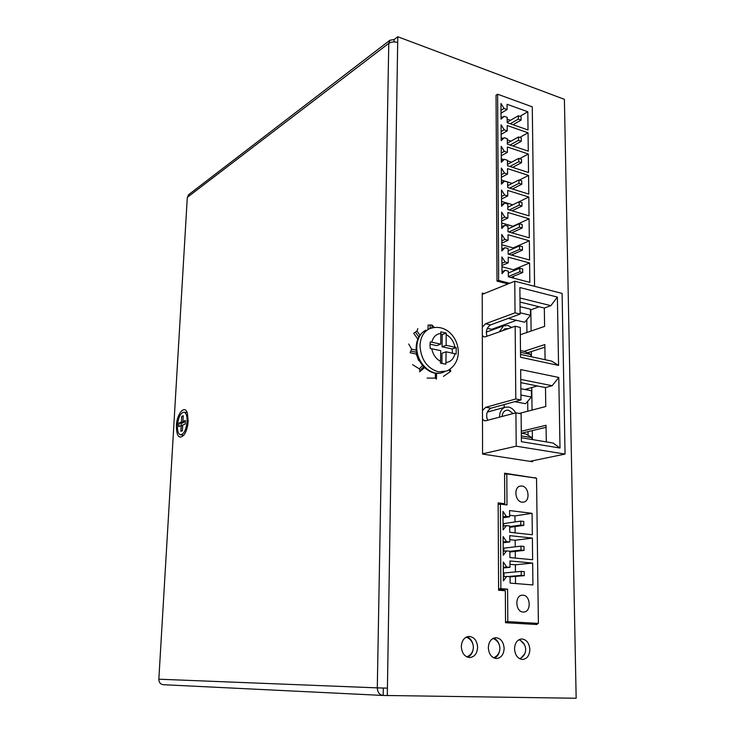 <?xml version="1.0" encoding="UTF-8"?>
<svg xmlns="http://www.w3.org/2000/svg" width="735" height="735" viewBox="0 0 735 735"><rect width="100%" height="100%" fill="white"/><g stroke="black" fill="none" stroke-linecap="round" stroke-linejoin="round"><path stroke-width="1.1" d="M189.024 194.362L187.306 197.357L158.843 679.204C158.935 682.411 160.395 684.239 163.234 684.698L382.843 695.439M394.07 41.913L394.116 39.543L397.773 36.75L564.397 99.344L576.157 698.25L383.183 695.448L383.302 688.052M519.562 639.413L524.459 644.65M524.808 653.663L520.288 659.019M493.644 638.136C496.134 639.092 497.935 641.122 499.047 644.209M499.322 651.89C498.422 655.014 496.759 657.09 494.324 658.119M466.927 636.813C469.876 637.925 471.87 640.35 472.899 644.099M473.083 649.703C472.293 653.498 470.455 655.987 467.552 657.182M499.322 504.274L498.155 504.127M532.682 624.263L532.673 623.62M528.079 435.322L528.042 431.62M527.813 411.196L527.702 401.273M527.574 390.009L527.565 388.741M526.931 332.477L526.793 319.707M387.308 695.65L387.428 688.144L377.294 687.868L388.769 43.365L389.936 40.232L394.116 39.543M383.183 695.448L382.981 695.448C379.453 694.823 377.56 692.306 377.294 687.868L158.843 679.204M176.372 425.776C176.584 436.608 179.156 439.631 184.108 434.863C186.405 431.399 187.765 426.833 188.188 421.155L187.379 413.143C184.742 404.296 176.823 413.603 176.372 425.776M397.773 36.75L397.681 42.529C394.272 41.509 391.296 41.794 388.769 43.365L187.306 197.357M529.861 649.501C529.274 643.015 526.545 639.496 521.685 638.936C517.275 639.597 514.886 642.904 514.528 648.858C515.079 655.271 517.762 658.808 522.548 659.47C527.068 658.872 529.512 655.546 529.861 649.501M504.137 648.417C503.558 641.82 500.755 638.237 495.73 637.686C491.2 638.375 488.729 641.728 488.325 647.746C488.867 654.269 491.614 657.862 496.557 658.532C501.215 657.917 503.741 654.545 504.137 648.417M477.612 647.296C477.052 640.58 474.167 636.951 468.976 636.4C464.309 637.107 461.755 640.507 461.304 646.607C461.837 653.24 464.658 656.888 469.757 657.559C474.562 656.934 477.18 653.507 477.612 647.296M535.291 478.007L504.578 473.193L504.77 503.714L498.146 502.878L498.596 590.242L505.331 590.756L505.542 622.71L537.12 624.52L537.101 623.464M484.163 293.587L482.233 293.109L482.573 454.065L532.664 461.755L532.654 460.781M532.397 439.567L532.296 430.6M532.048 410.093L531.772 387.547M531.405 356.76L531.341 351.56M531.102 331.044L530.845 309.839M509.686 283.269L498.642 280.439L497.623 94.218L496.051 95.192L497.007 281.11L508.041 283.93M535.291 477.631L534.161 477.842M504.77 503.714L501.564 504.247M177.429 425.363C178.366 417.223 180.544 412.822 183.98 412.17C186.212 412.877 187.25 416.019 187.094 421.587C186.157 429.764 183.98 434.174 180.562 434.826C178.302 434.1 177.254 430.949 177.429 425.363M182.932 421.495L185.422 420.512L185.229 424.04L182.73 425.005L182.399 430.756L180.883 431.335L181.214 425.593L178.752 426.548L178.954 423.066L181.416 422.092L181.747 416.377L183.263 415.762L182.932 421.495L185.349 421.807M182.684 425.804L181.214 425.593M183.787 421.624L183.741 422.432L181.279 423.406L178.954 423.066M181.279 423.406L181.15 425.62M183.741 422.432L181.416 422.092M183.217 416.589L181.747 416.377M536.541 478.191L538.387 623.418L507.812 621.645L507.582 589.176L500.857 588.662L500.379 504.1L507.003 504.936L506.792 473.9L536.541 478.191M506.663 567.016L509.998 567.319L509.952 560.961L532.664 563.093L532.921 584.941L510.118 583.103L510.062 576.709L506.727 576.433L503.401 580.87L503.282 562.018L506.663 567.016L503.319 567.346M506.488 541.585L509.814 541.934L509.759 535.64L532.37 538.084L532.627 559.73L509.925 557.562L509.879 551.232L506.553 550.901L503.245 555.247L503.126 536.578L506.488 541.585L503.163 541.998M506.323 516.393L509.621 516.788L509.575 510.559L532.076 513.324L532.333 534.758L509.741 532.269L509.695 525.994L506.387 525.617L503.089 529.88L502.979 511.385L506.323 516.393L503.006 516.898M522.971 595.194L522.19 595.194C514.528 595.423 515.428 611.979 523.136 612.044L523.752 612.034C531.497 611.933 530.688 595.332 522.971 595.194M521.896 486.019L520.169 486.101C513.416 487.241 515.097 501.702 522.052 502.17L523.642 502.106C530.468 501.059 528.878 486.57 521.896 486.019M525.663 623.859L538.387 623.418M504.578 474.332L506.792 473.9M498.155 504.467L500.379 504.1M498.596 588.827L500.857 588.662M498.596 589.837L507.582 589.176M505.533 621.727L507.812 621.645M509.998 567.319L503.319 567.962M509.971 564.305L515.373 564.802L532.664 563.093M515.373 564.802L515.437 571.913M515.474 576.405L515.529 583.544M503.374 576.718L506.727 576.433M504.017 576.663L503.999 572.96L521.216 571.389L524.248 571.655L524.285 575.652L521.262 575.386L521.216 571.389M510.072 576.874L524.285 575.652M508.004 576.534L521.262 575.386M509.814 541.934L503.172 542.752M509.796 539.674L515.171 540.243L532.37 538.084M515.171 540.243L515.226 546.812M515.263 551.388L515.318 558.076M503.218 551.287L506.553 550.901M503.861 551.213L503.842 548.154L520.977 546.133L523.991 546.436L524.037 550.396L521.014 550.092L520.977 546.133M509.888 551.994L524.037 550.396M509.879 551.36L521.014 550.092M509.621 516.788L503.016 517.789M509.612 515.272L514.959 515.915L532.076 513.324M514.959 515.915L515.014 521.942M515.051 526.609L515.106 532.857M503.071 526.095L506.387 525.617M503.705 526.003L503.686 523.586L520.738 521.115L523.743 521.464L523.779 525.387L520.775 525.038L520.738 521.115M509.704 527.353L523.779 525.387M509.695 526.6L520.775 525.038M497.623 94.218L532.269 106.832L534.575 286.319M505.092 261.963L508.234 262.799L508.188 257.176L529.604 262.974L529.834 282.359L508.335 276.783L508.298 271.123L505.147 270.296L502.014 273.65L501.913 256.956L505.092 261.963L501.95 263.314M504.936 239.426L508.069 240.308L508.023 234.731L529.338 240.786L529.567 259.997L508.17 254.154L508.124 248.549L504.991 247.686L501.876 250.957L501.775 234.419L504.936 239.426L501.812 240.85M504.789 217.101L507.894 218.019L507.857 212.488L529.081 218.8L529.301 237.828L508.004 231.745L507.958 226.187L504.844 225.287L501.739 228.484L501.637 212.093L504.789 217.101L501.674 218.589M504.633 194.977L507.729 195.933L507.692 190.457L528.823 197.008L529.044 215.869L507.839 209.53L507.793 204.027L504.688 203.09L501.601 206.213L501.5 189.979L504.633 194.977L501.536 196.539M504.486 173.065L507.573 174.048L507.527 168.618L528.566 175.408L528.787 194.104L507.674 187.526L507.628 182.069L504.541 181.095L501.463 184.145L501.362 168.058L504.486 173.065L501.408 174.682M504.339 151.337L507.407 152.356L507.37 146.982L528.309 154.01L528.529 172.532L507.508 165.715L507.462 160.303L504.394 159.302L501.325 162.279L501.224 146.338L504.339 151.337L501.27 153.027M504.192 129.81L507.251 130.867L507.205 125.538L528.061 132.796L528.281 151.153L507.343 144.106L507.306 138.74L504.247 137.702L501.196 140.615L501.095 124.812L504.192 129.81L501.132 131.565M504.045 108.486L507.086 109.57L507.049 104.287L527.813 111.766L528.024 129.966L507.187 122.681L507.15 117.37L504.1 116.295L501.059 119.144L500.967 103.488L504.045 108.486L501.004 110.296M497.007 281.11L498.642 280.439M508.234 262.799L501.968 265.482M501.977 266.75L513.352 269.754L529.604 262.974M513.352 269.754L513.37 270.93M513.416 276.36L513.425 278.106M502.005 271.619L505.147 270.296M510.816 277.426L522.695 272.547L519.838 271.794L519.801 268.257L522.659 269.01L522.695 272.547M508.335 276.535L519.838 271.794M508.308 273.034L519.801 268.257M508.069 240.308L501.83 243.12M501.84 244.773L513.168 247.915L529.338 240.786M513.168 247.915L513.177 248.696M513.223 254.181L513.232 255.541M501.867 249.073L504.991 247.686M511.312 255.017L522.456 250.176L519.617 249.385L519.581 245.876L522.42 246.666L522.456 250.176M508.482 254.246L519.617 249.385M508.142 250.911L519.581 245.876M507.894 218.019L501.693 220.969M501.702 222.999L512.984 226.27L529.081 218.8M513.039 232.205L513.048 233.179M501.729 226.748L504.844 225.287M511.725 232.811L522.227 227.997L519.397 227.179L519.369 223.697L522.19 224.524L522.227 227.997M508.914 232.003L519.397 227.179M507.977 228.98L519.369 223.697M507.729 195.933L501.555 199.02M501.573 201.418L512.8 204.817L528.823 197.008M512.846 210.43L512.855 211.028M501.592 204.615L504.688 203.09M512.084 210.798L521.997 206.02L519.186 205.166L519.149 201.721L521.96 202.584L521.997 206.02M509.281 209.962L519.186 205.166M507.821 207.252L519.149 201.721M507.573 174.048L501.417 177.273M519.397 180.093L528.566 175.408M501.435 180.029L512.166 183.41M501.454 182.693L504.541 181.095M512.387 188.987L521.776 184.246L518.965 183.364L518.938 179.946L521.74 180.838L521.776 184.246M509.594 188.123L518.965 183.364M507.655 185.707L518.938 179.946M507.407 152.356L501.288 155.71M519.599 158.659L528.309 154.01M501.307 158.833L503.769 159.633M507.472 160.846L511.569 162.187M501.316 160.965L504.394 159.302M512.635 167.378L521.547 162.674L518.754 161.755L518.726 158.365L521.51 159.293L521.547 162.674M509.86 166.477L518.754 161.755M507.499 164.364L518.726 158.365M507.251 130.867L501.151 134.349M519.764 137.408L528.061 132.796M501.178 137.812L502.97 138.419M507.315 139.898L511.018 141.157M501.187 139.429L504.247 137.702M512.846 145.953L521.326 141.285L518.542 140.33L518.515 136.976L521.29 137.932L521.326 141.285M510.081 145.025L518.542 140.33M507.343 143.206L518.515 136.976M507.086 109.57L501.022 113.172M519.893 116.35L527.813 111.766M501.049 116.984L502.225 117.398M507.159 119.134L510.503 120.31M501.049 118.087L504.1 116.295M513.021 124.72L521.106 120.09L518.34 119.107L518.304 115.781L521.069 116.764L521.106 120.09M510.265 123.765L518.34 119.107M507.178 122.24L518.304 115.781M430.039 344.173L436.682 345.615L440.761 344.118L430.333 341.904L430.003 345.119L430.251 348.463L440.697 350.641L440.577 361.39C435.919 358.855 432.97 354.637 431.73 348.721M440.577 361.39L440.458 363.081L445.888 364.202L446.108 351.799L442.001 353.25L441.9 363.641M440.871 334.021L442.194 334.563L442.066 346.782L452.19 348.969L452.411 353.149M446.108 351.799L456.159 354.013L456.205 347.545L452.19 348.969M440.761 344.118L440.789 331.852L446.173 333.065L446.163 345.294L442.066 346.782M446.163 345.294L456.205 347.545M442.194 334.563L446.173 333.065M417.82 339.129L413.722 333.286L416.993 330.989L417.829 328.618M412.583 364.652L419.253 368.814L419.961 370.477L419.602 371.846L424.518 367.647M416.313 354.04L418.509 360.297L419.382 360.784M416.359 344.743L416.231 346.084M428.027 329.271L428.082 325.063L432.033 325.072L434.192 327.351M443.453 376.384L450.16 371.726L450.849 370.78L449.884 369.402M427.09 378.075L435.331 378.102L436.406 379.076M416.91 354.169L410.121 352.745L411.591 349.162L408.724 344.008M482.573 453.807L516.218 446.191L565.059 454.074L529.935 461.341M565.059 454.074L562.1 293.421L514.766 281.211L515.042 312.834L485.559 323.749L482.298 327.204M504.164 407.502L504.146 404.562M524.937 389.486L537.349 385.958M539.168 306.78L530.431 309.986M503.631 324.98L503.64 325.835M544.901 347.186L527.473 352.818M521.354 433.218L546.077 427.311M482.316 335.656L484.053 336.878L485.587 336.749L515.162 326.239L515.805 398.967L485.789 407.282L482.482 410.525M482.5 419.272L484.631 420.797L485.826 420.732L515.924 412.84L516.218 446.191M482.233 294.367L514.766 281.211M515.042 312.834L520.132 314.047L490.567 324.898C486.754 327.525 485.569 331.31 487.011 336.244M515.162 326.239L520.261 327.415L520.555 357.274L558.572 365.414L557.378 297.096L519.875 287.532L520.132 314.047M515.924 412.84L521.115 413.787L521.381 441.689L560.015 448.038L558.784 377.459L520.674 369.576L520.977 399.941L490.888 408.21C486.708 410.957 485.633 414.972 487.663 420.255M515.805 398.967L520.977 399.941M520.334 334.747L544.589 326.395L544.323 308.048L550.864 305.668L557.378 297.096M550.864 305.668L519.976 297.987M558.572 365.414L551.755 361.151L520.527 354.408M545.085 359.709L544.855 344.559L524.018 351.348M544.323 308.048L520.012 302.057M516.512 320.322L491.66 329.308L487.314 328.325M499.341 331.862L503.585 325.853L507.867 325.458L511.725 327.461M508.399 328.637L504.826 328.784L502.712 330.667M508.298 318.393L524.671 322.242L530.495 315.269L530.422 309.187L520.058 306.66M530.495 315.269L520.123 312.779M530.982 356.668L530.964 354.582L524.992 351.56L520.49 350.577M530.964 354.582L520.509 352.313M560.015 448.038L553.069 443.021L521.345 437.729M546.289 441.891L546.05 425.28L521.28 431.252M519.213 413.438L545.774 406.519L545.489 387.584L552.15 385.719L558.784 377.459M545.489 387.584L520.803 382.659M552.15 385.719L520.775 379.407M499.561 417.131C499.607 412.087 501.417 408.807 504.991 407.282L508.464 407.025C511.431 407.668 513.829 409.625 515.658 412.914M513.177 413.566L508.491 410.167L506.011 410.341C503.705 411.278 502.391 413.318 502.079 416.469M514.711 401.668L525.543 403.699L531.469 397.038L531.387 390.754L520.867 388.696M531.469 397.038L520.931 395.017M531.975 439.502L531.947 437.674L525.874 433.981L521.299 433.209M531.947 437.674L521.326 435.892M397.681 42.529L387.428 688.144M428.45 329.151L428.983 328.94C453.872 319.22 470.547 358.634 446.908 371.01L438.29 371.855C427.072 368.226 420.971 359.525 420.007 345.753C420.356 337.733 423.342 332.128 428.983 328.94L431.371 327.985M431.812 342.17C433.191 336.841 436.213 333.938 440.871 333.442M446.264 334.645C450.849 337.209 453.752 341.398 454.974 347.214M454.928 353.691C453.624 358.983 450.647 361.923 446.007 362.52M441.533 372.82C429.525 376.485 415.486 362.236 416.166 347.407C416.543 339.294 419.749 333.552 425.776 330.19C420.144 333.368 417.158 338.954 416.8 346.948L416.8 347.15C416.166 363.118 432.235 377.836 443.637 372.094L444.519 371.8M418.858 336.97L415.505 332.183M420.089 335.417L416.993 330.989M431.996 327.792L432.033 325.072M430.094 328.426L430.14 324.87M448.947 369.99L450.16 371.726M436.535 373.279L436.48 378.507M435.396 373.012L435.331 378.102M424.132 366.407L419.961 370.477M423.038 365.13L419.253 368.814M417.278 352.423L411.196 351.146M416.956 350.301L411.591 349.162M485.559 323.749L490.567 324.898M485.789 407.282L490.888 408.21M382.981 695.448L163.234 684.698M188.38 194.858L389.936 40.232M186.212 412.51L183.98 412.17M182.804 435.148L180.562 434.826M525.672 649.437C525.387 644.825 523.136 641.591 518.928 639.726M519.627 658.716C523.495 656.906 525.507 653.819 525.672 649.474M499.919 648.353C499.635 643.603 497.329 640.304 492.992 638.439M493.644 657.816C497.632 656.006 499.717 652.864 499.919 648.389M466.854 656.888C470.97 655.069 473.138 651.871 473.377 647.278C473.092 642.344 470.722 638.972 466.256 637.116M486.313 332.082L503.585 325.853M487.287 412.087L504.991 407.282"/></g></svg>

